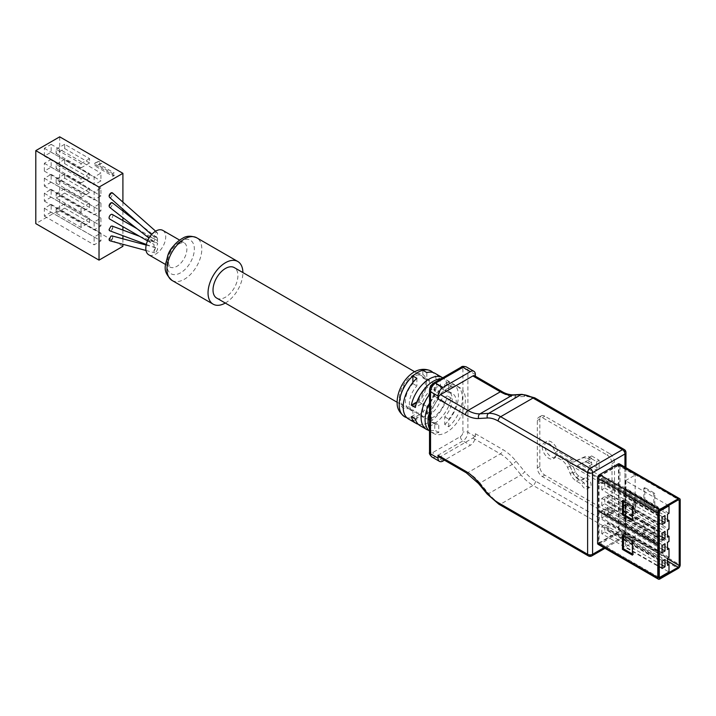 <?xml version="1.0" encoding="UTF-8"?>
<svg xmlns="http://www.w3.org/2000/svg" width="716" height="716" viewBox="0 0 716 716"><rect width="100%" height="100%" fill="white"/><g stroke="black" fill="none" stroke-linecap="round" stroke-linejoin="round"><path stroke-width="0.54" stroke-dasharray="3.58 2.69" d="M555.034 456.298L557.531 454.866A9.156 5.281 60 0 1 555.84 457.3A9.156 5.281 60 0 1 548.787 454.848A9.156 5.281 60 0 1 544.787 445.638A9.156 5.281 60 0 1 546.684 441.45A9.156 5.281 60 0 1 552.967 443.15A9.156 5.281 60 0 1 557.531 451.125L555.034 452.566A9.156 5.281 -120 0 0 550.479 444.591A9.156 5.281 -120 0 0 544.196 442.891A9.156 5.281 -120 0 0 542.298 447.079A9.156 5.281 -120 0 0 546.299 456.289A9.156 5.281 -120 0 0 553.352 458.741A9.156 5.281 -120 0 0 555.034 456.298L561.317 459.923A10.561 6.095 60 0 1 567.573 467.458L570.196 473.625A10.561 6.095 -120 0 0 576.452 481.17L581.499 484.079A5.281 3.052 -120 0 0 587.505 488.724A5.281 3.052 -120 0 0 588.597 486.307A5.281 3.052 -120 0 0 586.288 480.991A5.281 3.052 -120 0 0 582.224 479.577A5.281 3.052 -120 0 0 581.499 480.338L576.452 477.429A5.988 3.455 60 0 1 572.907 473.16L569.229 464.487L598.531 481.412L598.531 483.882L604.984 483.264L598.531 475.2L598.531 477.67L577.481 465.516L584.721 462.259A5.988 3.455 60 0 1 587.532 462.652L589.152 463.592L589.152 465.991L596.625 470.296L596.625 461.677L589.152 457.363L589.152 459.762L587.46 458.777A10.561 6.095 -120 0 0 582.502 458.097L574.572 461.659A10.561 6.095 60 0 1 569.605 460.979L555.034 452.566M582.502 458.097L584.99 456.656A10.561 6.095 60 0 1 589.948 457.345L591.649 458.321L591.649 455.931L599.113 460.236L599.113 468.864L591.649 464.55L591.649 462.151L590.02 461.211A5.988 3.455 -120 0 0 587.21 460.827L579.969 464.084L601.019 476.238L601.019 473.768L607.472 481.832L601.019 482.441L601.019 479.971L571.717 463.055L575.395 471.719A5.988 3.455 -120 0 0 578.949 475.997L583.988 478.906A5.281 3.052 60 0 1 584.712 478.145A5.281 3.052 60 0 1 588.776 479.559A5.281 3.052 60 0 1 591.085 484.866A5.281 3.052 60 0 1 589.993 487.283A5.281 3.052 60 0 1 583.988 482.638L581.499 484.079M153.904 235.913A2.64 1.522 120 0 0 154.45 237.121A2.64 1.522 120 0 0 155.766 236.996A2.64 1.522 120 0 0 157.636 233.756L157.216 232.593L155.766 232.602L153.904 235.913L154.164 236.942L155.524 236.853L157.636 233.756M112.144 226.059L112.833 227.357L111.132 230.686L109.915 230.865M112.833 227.357A2.64 1.522 -60 0 1 110.971 230.597A2.64 1.522 -60 0 1 109.7 230.758M112.045 235.904L112.833 237.273L111.213 240.648L110.094 240.853M112.833 237.273A2.64 1.522 -60 0 1 110.971 240.504A2.64 1.522 -60 0 1 109.736 240.683M153.904 251.432L155.524 248.058L156.911 247.969L157.636 249.275L155.766 252.587L154.692 252.802L153.904 251.432A2.64 1.522 120 0 1 155.766 248.201A2.64 1.522 120 0 1 157.09 248.067A2.64 1.522 120 0 1 157.636 249.275M435.042 373.349A26.402 15.242 -60 0 1 440.51 385.432A26.402 15.242 -60 0 1 426.817 414.116L422.834 411.816A26.402 15.242 120 0 0 436.527 383.132A26.402 15.242 120 0 0 436.509 382.272A26.402 15.242 120 0 0 432.903 372.463M406.804 417.661A26.402 15.242 120 0 0 412.881 417.562L416.864 419.862A26.402 15.242 -60 0 1 408.639 419.075M418.251 424.275A26.402 15.242 120 0 0 447.303 395.885L440.716 399.689A17.596 10.158 -60 0 1 429.314 414.895A17.596 10.158 -60 0 1 420.507 415.763A17.596 10.158 -60 0 1 417.902 412.855L421.885 415.155A17.596 10.158 120 0 0 424.49 418.063A17.596 10.158 120 0 0 433.296 417.195A17.596 10.158 120 0 0 444.699 401.989L451.286 398.185A26.402 15.242 -60 0 1 420.095 425.689M421.885 403.663L417.902 401.363A17.596 10.158 -60 0 1 429.314 386.157A17.596 10.158 -60 0 1 438.111 385.28A17.596 10.158 -60 0 1 440.716 388.188L444.699 390.489A17.596 10.158 120 0 0 442.094 387.58A17.596 10.158 120 0 0 433.296 388.448A17.596 10.158 120 0 0 421.885 403.663L415.298 407.458M601.798 533.733L601.798 526.546L604.787 524.828L604.787 532.006L601.798 533.733L662.032 568.513M601.798 489.762L601.798 482.575L604.787 480.848L604.787 488.035L601.798 489.762L662.032 524.533M607.275 530.574L607.275 523.387L608.77 522.528L608.77 529.715L607.275 530.574L667.509 565.345M607.275 479.416L608.77 478.557L608.77 485.734L607.275 486.603L607.275 479.416L667.509 514.186M618.973 465.731L617.98 465.158A1.405 0.814 -60 0 1 618.678 465.087A1.405 0.814 -60 0 1 618.973 465.731L618.973 530.744A1.405 0.814 -60 0 1 617.98 532.471L599.561 543.104A1.405 0.814 -60 0 1 598.853 543.175A1.405 0.814 -60 0 1 598.558 542.531L598.558 510.052L658.747 544.795M617.98 465.158L599.561 475.791A1.405 0.814 -60 0 0 598.558 477.518L598.558 509.998L597.565 510.571M598.146 544.393A2.819 1.629 120 0 0 599.561 544.25L617.98 533.617A2.819 1.629 120 0 0 619.966 530.171L619.966 465.158A2.819 1.629 120 0 0 619.385 463.87M597.618 510.598L598.558 510.052M618.472 465.445L599.059 476.659L599.059 542.817L618.472 531.603L618.472 465.445L635.146 475.075L635.146 541.233L625.444 546.836L669.004 571.986M604.787 524.828L665.021 559.599M601.798 526.546L662.032 561.326M604.787 532.006L662.032 565.058M608.77 513.9L607.275 514.768L607.275 507.581L608.77 506.722L608.77 513.9L667.509 547.821M607.275 514.768L667.509 549.539M668.502 505.541L625.444 480.678L625.444 488.751L658.076 507.59A3.383 1.951 0 0 1 659.06 508.978L659.06 515.01A3.383 1.951 180 0 1 658.792 515.771L658.792 509.738A3.383 1.951 0 0 0 659.06 508.978M669.004 513.327L608.77 478.557M667.509 519.655L625.444 495.365L625.444 503.983L669.004 529.133M608.77 494.362L608.77 501.549L607.275 502.408L607.275 495.221L608.77 494.362L625.444 503.983L623.949 505.424L623.949 511.457L625.444 510.598L625.444 532.731L623.949 533.59L623.949 539.622L625.444 538.763L625.444 532.731L625.444 546.836M669.004 557.299L608.77 522.528M667.509 563.626L608.77 529.715M608.77 501.549L667.509 535.461M608.77 506.722L669.004 541.493M607.275 486.603L667.509 521.373M658.792 515.771L623.949 495.651L623.949 489.619L658.792 509.738M623.949 495.651L625.444 494.792L658.076 513.632A3.383 1.951 180 0 1 659.06 515.01M625.444 488.751L625.444 494.792L625.444 488.751L623.949 489.619M625.444 516.925L623.949 517.784L658.792 537.904A3.383 1.951 0 0 0 659.06 537.143A3.383 1.951 0 0 0 658.076 535.756L625.444 516.925L625.444 522.957L658.076 541.797A3.383 1.951 180 0 1 659.06 543.175A3.383 1.951 180 0 1 658.792 543.936L658.792 537.904M623.949 517.784L623.949 523.817L625.444 522.957M625.444 504.565L625.444 510.598L625.444 504.565L658.076 523.405A3.383 1.951 0 0 1 659.06 524.783L659.06 530.816A3.383 1.951 180 0 1 658.792 531.576L658.792 525.544A3.383 1.951 0 0 0 659.06 524.783M607.275 507.581L667.509 542.352M623.949 523.817L658.792 543.936M625.444 494.792L625.444 495.365L608.77 485.734M625.444 480.678L635.146 475.075M659.087 511.313L599.059 476.659M635.146 541.233L618.472 531.603M599.059 542.817L598.558 542.531M607.275 523.387L667.509 558.167M623.949 533.59L658.792 553.71A3.383 1.951 0 0 0 659.06 552.949A3.383 1.951 0 0 0 658.076 551.571L625.444 532.731M623.949 539.622L658.792 559.742L658.792 553.71M625.444 538.763L658.076 557.603A3.383 1.951 180 0 1 659.06 558.981A3.383 1.951 180 0 1 658.792 559.742M607.275 502.408L667.509 537.179M607.275 495.221L667.509 530.001M623.949 505.424L658.792 525.544M623.949 511.457L658.792 531.576M601.798 505.568L601.798 498.381L604.787 496.662L604.787 503.84L601.798 505.568L662.032 540.347M601.798 517.928L601.798 510.741L604.787 509.013L604.787 516.2L601.798 517.928L662.032 552.698M604.787 496.662L665.021 531.433M601.798 498.381L662.032 533.16M604.787 503.84L662.032 536.893M604.787 509.013L665.021 543.793M601.798 510.741L662.032 545.52M604.787 516.2L662.032 549.253M625.444 510.598L658.076 529.437A3.383 1.951 180 0 1 659.06 530.816M604.787 480.848L665.021 515.627M601.798 482.575L662.032 517.355M604.787 488.035L662.032 521.087M643.863 488.178L643.863 502.551L653.815 508.297L653.815 493.933L643.863 488.178L644.856 487.605L644.856 501.979L654.809 507.725L654.809 493.351L644.856 487.605M653.815 528.417L643.863 522.671L643.863 537.036L653.815 542.791L653.815 528.417L654.809 527.844L644.856 522.098L644.856 536.463L654.809 542.209L654.809 527.844M634.904 501.692L634.904 513.184L632.908 512.038L632.908 500.538L634.904 501.692L635.898 501.111L635.898 512.611L633.902 511.457L633.902 499.965L635.898 501.111M643.863 502.551L644.856 501.979M653.815 508.297L654.809 507.725M632.407 520.657L633.409 520.085L633.409 505.711L623.448 499.965L623.448 501.111M632.407 519.503L633.409 520.085M622.455 500.538L623.448 499.965M653.815 493.933L654.809 493.351M632.407 506.284L633.409 505.711M598.558 509.998L658.792 544.769M632.407 553.996L633.409 554.569L633.409 540.204L623.448 534.449L623.448 535.604M643.863 522.671L644.856 522.098M643.863 537.036L644.856 536.463M622.455 535.031L623.448 534.449M653.815 542.791L654.809 542.209M632.407 555.142L633.409 554.569M632.407 540.777L633.409 540.204M633.902 499.965L632.908 500.538M633.902 511.457L632.908 512.038M635.898 512.611L634.904 513.184M429.519 412.165A26.402 15.242 -60 0 1 430.558 409.167L430.558 430.674A26.402 15.242 -60 0 1 429.519 428.866M465.4 399.805A26.402 15.242 -60 0 1 462.912 411.995L462.912 390.489A26.402 15.242 -60 0 1 465.4 399.805M430.558 409.167A26.402 15.242 -60 0 1 459.932 387.723A26.402 15.242 -60 0 1 462.912 390.489L462.912 370.199A3.517 2.032 120 0 0 460.424 368.767L433.046 384.573A3.517 2.032 120 0 0 430.558 388.886L430.558 409.167M462.912 411.995A26.402 15.242 -60 0 1 433.529 433.449A26.402 15.242 -60 0 1 430.558 430.674L430.558 450.964A3.517 2.032 120 0 0 433.046 452.396L460.424 436.59A3.517 2.032 120 0 0 462.912 432.285L462.912 411.995M429.519 403.108A26.402 15.242 -60 0 1 438.765 390.954L434.782 388.654L434.782 396.261A17.596 10.158 120 0 0 430.96 421.805A17.596 10.158 120 0 0 434.782 422.601L434.782 430.209A26.402 15.242 -60 0 1 428.705 430.307M448.726 426.763L448.726 419.155A17.596 10.158 120 0 0 452.548 393.612A17.596 10.158 120 0 0 448.726 392.815L448.726 385.208A26.402 15.242 -60 0 1 456.942 385.996A26.402 15.242 -60 0 1 462.411 398.078A26.402 15.242 -60 0 1 448.726 426.763L444.743 424.463L444.743 416.855A17.596 10.158 120 0 0 448.565 391.321A17.596 10.158 120 0 0 444.743 390.515L444.743 382.908A26.402 15.242 -60 0 1 452.96 383.695A26.402 15.242 -60 0 1 458.428 395.778A26.402 15.242 -60 0 1 444.743 424.463M448.726 385.208L444.743 382.908M429.519 394.444A26.402 15.242 -60 0 1 434.782 388.654M441.092 378.737A26.402 15.242 -60 0 1 446.489 379.963A26.402 15.242 -60 0 1 451.286 386.685L447.303 384.385A26.402 15.242 120 0 0 442.73 377.788M417.902 401.363L416.918 401.927M447.303 384.385L440.716 388.188M411.315 416.658L417.902 412.855M451.286 386.685L444.699 390.489M415.298 418.958L421.885 415.155M434.782 396.261L438.765 398.561A17.596 10.158 120 0 0 434.943 424.096A17.596 10.158 120 0 0 438.765 424.901L438.765 432.509A26.402 15.242 -60 0 1 430.549 431.721A26.402 15.242 -60 0 1 429.519 431.032M438.765 432.509L434.782 430.209M451.286 398.185L447.303 395.885M440.716 399.689L444.699 401.989M438.765 390.954L438.765 398.561M434.782 422.601L438.765 424.901M444.743 390.515L448.726 392.815M444.743 416.855L448.726 419.155M416.864 378.308L416.864 385.915A17.596 10.158 120 0 0 413.043 411.458A17.596 10.158 120 0 0 416.864 412.255L416.864 419.862M426.817 414.116L426.817 406.509A17.596 10.158 120 0 0 430.638 380.975A17.596 10.158 120 0 0 426.817 380.169L426.817 372.562M412.881 382.478L412.881 383.615A17.596 10.158 120 0 0 409.06 409.158A17.596 10.158 120 0 0 412.881 409.955L416.864 412.255M412.881 409.955L412.881 417.562A26.402 15.242 -60 0 0 422.834 411.816L422.834 404.209A17.596 10.158 120 0 0 426.664 378.675A17.596 10.158 120 0 0 422.834 377.869L422.834 370.262M412.881 405.408A17.596 10.158 120 0 0 424.382 389.898A17.596 10.158 120 0 0 421.679 375.793A17.596 10.158 120 0 0 412.881 376.67A17.596 10.158 120 0 0 401.381 392.18A17.596 10.158 120 0 0 404.084 406.285A17.596 10.158 120 0 0 412.881 405.408M216.662 298.071A17.596 10.158 120 0 0 225.459 297.203A17.596 10.158 120 0 0 236.96 281.692A17.596 10.158 120 0 0 234.257 267.587M225.28 303.056A24.639 14.222 -60 0 0 225.459 302.949A24.639 14.222 120 0 0 242.885 272.572M162.809 230.4A14.078 8.127 120 0 1 164.966 241.686A14.078 8.127 120 0 1 155.766 254.09A14.078 8.127 -60 0 1 148.731 254.789M157.636 244.102A2.64 1.522 120 0 0 157.26 243.028L157.636 244.102L155.766 247.369L154.593 247.557L153.904 246.259A2.64 1.522 120 0 1 154.28 244.756A2.64 1.522 -60 0 1 153.904 243.673A2.64 1.522 -60 0 1 154.28 242.169A2.64 1.522 120 0 1 153.904 241.086L154.28 242.169M154.182 242.106L147.138 235.457L157.26 240.442A2.64 1.522 -60 0 1 157.636 241.516A2.64 1.522 -60 0 1 157.26 243.028M157.26 240.442A2.64 1.522 120 0 0 157.636 238.929L157.18 237.766L155.766 237.819L153.904 241.086M122.91 202.172L122.91 209.233M122.91 211.005L122.91 217.7M122.91 220.582L122.91 226.677M122.91 230.087L122.91 235.725M122.91 238.822L122.91 244.29M112.376 192.881A2.64 1.522 -60 0 1 112.833 194.027L112.573 192.998M109.521 197.356L110.971 197.339L112.833 194.027M112.349 202.771A2.64 1.522 -60 0 1 112.833 203.944L112.484 202.861M109.557 207.264L110.971 207.21L112.833 203.944M112.287 214.442A2.64 1.522 -60 0 1 112.833 215.65A2.64 1.522 -60 0 1 111.678 218.308A2.64 1.522 -60 0 1 109.646 219.015M122.91 246.331L59.697 209.833L35.8 223.625M59.697 136.828L59.697 209.833M64.673 148.588L64.673 144.274L89.563 158.648L89.563 162.953L64.673 148.588L56.134 153.519L56.134 149.205L81.024 163.579L81.024 167.884L56.134 153.519M64.673 163.651L64.673 159.337L89.563 173.702L89.563 178.016L64.673 163.651L56.134 168.573L56.134 164.268L81.024 178.633L81.024 182.947L56.134 168.573M89.563 222.506L64.673 208.141L64.673 203.827L89.563 218.192L89.563 222.506L81.024 227.437L56.134 213.064L56.134 208.759L81.024 223.124L81.024 227.437M89.563 207.443L64.673 193.078L64.673 188.764L89.563 203.138L89.563 207.443L81.024 212.375L56.134 198.01L56.134 193.696L81.024 208.061L81.024 212.375M64.673 178.221L64.673 174.185L89.563 188.559L89.563 192.595L64.673 178.221L56.134 183.153L56.134 179.116L81.024 193.49L81.024 197.526L56.134 183.153M112.958 173.657L112.958 176.279L94.789 165.79L94.789 163.167L97.492 162.102L100.589 163.892L97.886 164.949L112.958 173.657L114.202 172.941L114.202 175.563L96.034 165.065L96.034 162.442L98.736 161.386L101.833 163.176L99.13 164.233L114.202 172.941M51.158 212.178L44.338 216.116L44.338 208.293L51.158 204.355L51.158 212.178L100.938 240.916L94.118 244.854L94.118 237.032L100.938 233.094L100.938 240.916M51.158 197.169L44.338 201.106L44.338 193.293L51.158 189.355L51.158 197.169L100.938 225.916L94.118 229.854L94.118 222.032L100.938 218.094L100.938 225.916M44.338 156.106L44.338 148.284L51.158 144.346L51.158 152.168L44.338 156.106L94.118 184.844L94.118 177.022L100.938 173.084L100.938 180.906L94.118 184.844M44.338 171.106L44.338 163.284L51.158 159.346L51.158 167.168L44.338 171.106L94.118 199.845L94.118 192.031L100.938 188.093L100.938 195.907L94.118 199.845M51.158 182.168L44.338 186.106L44.338 178.293L51.158 174.355L51.158 182.168L100.938 210.907L94.118 214.845L94.118 207.031L100.938 203.093L100.938 210.907M44.338 208.293L94.118 237.032M44.338 216.116L94.118 244.854M51.158 204.355L100.938 233.094M44.338 193.293L94.118 222.032M44.338 201.106L94.118 229.854M51.158 189.355L100.938 218.094M64.673 188.764L56.134 193.696M64.673 193.078L56.134 198.01M89.563 203.138L81.024 208.061M51.158 144.346L100.938 173.084M44.338 148.284L94.118 177.022M51.158 152.168L100.938 180.906M89.563 158.648L81.024 163.579M64.673 144.274L56.134 149.205M89.563 162.953L81.024 167.884M51.158 159.346L100.938 188.093M44.338 163.284L94.118 192.031M51.158 167.168L100.938 195.907M89.563 173.702L81.024 178.633M64.673 159.337L56.134 164.268M89.563 178.016L81.024 182.947M44.338 178.293L94.118 207.031M44.338 186.106L94.118 214.845M51.158 174.355L100.938 203.093M89.563 188.559L81.024 193.49M64.673 174.185L56.134 179.116M89.563 192.595L81.024 197.526M64.673 203.827L56.134 208.759M64.673 208.141L56.134 213.064M89.563 218.192L81.024 223.124M94.789 165.79L96.034 165.065M112.958 176.279L114.202 175.563M97.886 164.949L99.13 164.233M100.589 163.892L101.833 163.176M97.492 162.102L98.736 161.386M94.789 163.167L96.034 162.442M153.904 246.259L154.182 244.693L147.138 239.77L157.162 242.975M157.162 240.388L157.636 238.929M412.881 383.615L416.864 385.915M422.834 404.209L426.817 406.509M422.834 377.869L426.817 380.169M474.627 375.775A3.517 2.032 -60 0 1 475.352 377.386L475.352 376.195M438.747 456.889A3.517 2.032 -60 0 0 440.51 456.71L472.864 438.031A3.517 2.032 -60 0 0 475.352 433.717L475.352 436.59A7.044 4.063 120 0 1 470.376 445.218L444.457 460.182M609.513 453.55L544.795 416.184A7.044 4.063 -120 0 0 541.278 415.835A7.044 4.063 -120 0 0 539.819 419.057L539.819 466.483A7.044 4.063 -120 0 0 544.795 475.102L609.513 512.468A7.044 4.063 -120 0 0 613.03 512.817A7.044 4.063 -120 0 0 614.489 509.595L614.489 462.169A7.044 4.063 -120 0 0 609.513 453.55L607.025 454.982A7.044 4.063 60 0 1 612.001 463.61L612.001 511.027A7.044 4.063 60 0 1 610.542 514.249A7.044 4.063 60 0 1 607.025 513.9L542.307 476.543A7.044 4.063 60 0 1 537.331 467.915L537.331 420.498A7.044 4.063 60 0 1 538.79 417.276A7.044 4.063 60 0 1 542.307 417.625L607.025 454.982M576.452 481.17L578.949 479.729L583.988 482.638M578.949 479.729A10.561 6.095 60 0 1 572.684 472.193L570.061 466.027A10.561 6.095 -120 0 0 563.805 458.482L561.317 459.923M557.531 454.866L563.805 458.482M584.99 456.656L577.06 460.227A10.561 6.095 -120 0 1 572.102 459.538L557.531 451.125M588.337 555.893A3.517 2.032 120 0 0 590.1 555.723L622.455 537.036A3.517 2.032 120 0 0 624.943 532.731L624.943 451.107A3.517 2.032 120 0 0 624.218 449.496M591.855 555.893A3.517 2.032 60 0 1 590.1 555.723L500.663 504.091A35.2 20.325 -120 0 1 488.67 493.601L479.962 483.049L512.316 464.362L521.024 474.923A3.517 0.805 140.5 0 0 524.712 471.656A31.683 18.294 -120 0 0 535.514 481.098L624.943 532.731A3.517 2.032 0 0 1 625.972 534.163A3.517 2.032 0 0 1 624.943 535.604L624.943 467.083M625.972 452.539A3.517 2.032 0 0 0 624.943 451.107L535.514 399.474A3.517 2.032 120 0 0 534.78 397.863M579.969 464.084L577.481 465.516M591.649 462.151L589.152 463.592M571.717 463.055L569.229 464.487M601.019 479.971L598.531 481.412M601.019 482.441L598.531 483.882M607.472 481.832L604.984 483.264M601.019 473.768L598.531 475.2M601.019 476.238L598.531 477.67M583.988 478.906L581.499 480.338M591.649 458.321L589.152 459.762M591.649 455.931L589.152 457.363M599.113 460.236L596.625 461.677M599.113 468.864L596.625 470.296M591.649 464.55L589.152 465.991M179.564 241.847A19.359 11.179 120 0 0 166.971 265.153A19.359 11.179 120 0 0 180.056 273.109A19.359 11.179 120 0 0 180.656 272.769A19.359 11.179 120 0 0 181.757 272.089A19.359 11.179 120 0 0 194.349 248.774A19.359 11.179 120 0 0 181.264 240.827A19.359 11.179 120 0 0 180.656 241.158A19.359 11.179 120 0 0 179.564 241.847M173.496 246A14.078 8.127 -60 0 1 176.127 243.816A14.078 8.127 -60 0 1 176.924 243.315A14.078 8.127 -60 0 1 183.967 242.617A14.078 8.127 -60 0 1 186.267 253.383A14.078 8.127 -60 0 1 177.729 265.806A14.078 8.127 -60 0 1 176.924 266.307A14.078 8.127 -60 0 1 169.889 267.005A14.078 8.127 -60 0 1 167.58 256.238M172.073 280.457A24.639 14.222 120 0 0 183.627 279.661A24.639 14.222 120 0 0 184.397 279.24A24.639 14.222 120 0 0 200.489 257.527A24.639 14.222 120 0 0 196.712 237.784M426.575 383.132A19.359 11.179 -60 0 1 413.159 406.679A19.359 11.179 -60 0 1 399.206 399.573A19.359 11.179 -60 0 1 399.197 398.946A19.359 11.179 -60 0 1 412.604 375.399A19.359 11.179 -60 0 1 426.557 382.505A19.359 11.179 -60 0 1 426.575 383.132M603.937 547.731L624.943 535.604A3.517 2.032 60 0 1 624.218 537.215A3.517 2.032 60 0 1 622.455 537.036L533.026 485.403L500.663 504.091A3.517 2.032 120 0 1 498.909 504.261M658.076 513.632L658.076 507.59M658.076 557.603L658.076 551.571M658.076 541.797L658.076 535.756M658.076 529.437L658.076 523.405M667.509 558.766L618.973 530.744M619.966 465.158L680.2 499.938M619.966 530.171L680.2 564.942M658.792 512.289L598.558 477.518M599.561 544.25L659.794 579.029M617.98 533.617L678.213 568.397M658.792 577.302L599.561 543.104M667.509 561.067L617.98 532.471M659.794 510.571L599.561 475.791M429.519 452.396A3.517 2.032 180 0 1 430.558 450.964M429.519 390.318A3.517 2.032 180 0 1 430.558 388.886M432.017 457.059A7.044 4.063 120 0 0 435.534 456.71L462.912 440.904A7.044 4.063 120 0 0 467.888 432.285L467.888 370.199A3.517 2.032 0 0 0 462.912 370.199M475.352 436.59L467.888 432.285A3.517 2.032 0 0 0 462.912 432.285M461.149 367.156A3.517 2.032 -120 0 0 460.424 368.767M475.352 374.513L467.888 370.199A7.044 4.063 120 0 0 466.429 366.977M475.352 377.386L502.811 393.236A38.718 22.357 -120 0 0 516.003 396.941L524.712 396.44A31.683 18.294 60 0 1 535.514 399.474M475.352 433.717L502.811 449.567A38.718 22.357 60 0 1 516.003 461.104L524.712 471.656M460.424 436.59A3.517 2.032 60 0 0 462.912 440.904L470.376 445.218M442.998 461.023L435.534 456.71A3.517 2.032 60 0 1 433.046 452.396M440.51 456.71L467.969 472.56A35.2 20.325 60 0 1 479.962 483.049A3.517 0.805 140.5 0 1 478.449 483.461M466.205 472.739A3.517 2.032 120 0 0 467.969 472.56L500.323 453.881A3.517 2.032 120 0 0 502.811 449.567M487.157 494.022A3.517 0.805 140.5 0 0 488.67 493.601L521.024 474.923A35.2 20.325 -120 0 0 533.026 485.403A3.517 2.032 120 0 0 535.514 481.098M524.712 396.44A3.517 2.757 86.7 0 0 522.027 394.364M516.003 396.941A3.517 2.757 86.7 0 0 513.318 394.865M502.811 393.236A3.517 2.032 120 0 0 502.086 391.625M472.864 438.031L500.323 453.881A35.2 20.325 60 0 1 512.316 464.362A3.517 0.805 140.5 0 0 516.003 461.104M433.771 382.962A3.517 2.032 -120 0 0 433.046 384.573M587.21 460.827L584.721 462.259M590.02 461.211L587.532 462.652M575.395 471.719L572.907 473.16M578.949 475.997L576.452 477.429M570.196 473.625L572.684 472.193M570.061 466.027L567.573 467.458M572.102 459.538L569.605 460.979M577.06 460.227L574.572 461.659M587.46 458.777L589.948 457.345M539.819 466.483L537.331 467.915M544.795 475.102L542.307 476.543M539.819 419.057L537.331 420.498M544.795 416.184L542.307 417.625M614.489 462.169L612.001 463.61M614.489 509.595L612.001 511.027M609.513 512.468L607.025 513.9M555.84 457.3L553.352 458.741M589.993 487.283L587.505 488.724M165.557 264.499L169.889 267.005L168.591 264.034C168.502 256.471 171.894 249.821 178.767 244.075L179.564 243.574C182.965 242.312 184.424 241.99 183.967 242.617L179.635 240.12M420.507 415.763L424.49 418.063M659.06 552.949L659.06 558.981M659.06 537.143L659.06 543.175M598.853 543.175L659.087 577.946M618.678 465.087L678.911 499.866M446.489 379.963L452.96 383.695M456.942 385.996L459.932 387.723M438.111 385.28L442.094 387.58M430.549 431.721L433.529 433.449M430.96 421.805L434.943 424.096M448.565 391.321L452.548 393.612M404.084 406.285L397.138 402.267M146.001 250.475L154.692 252.802M146.18 245.051L156.643 247.861M146.315 244.469L154.593 247.566M147.532 240.889L152.069 243.503M137.051 228.744L154.71 238.938M153.117 241.292L149 238.07M157.18 237.766L139.656 224.072M139.656 236.343L153.081 241.355M154.164 236.942L151.55 234.624M157.216 232.593L155.632 231.179M421.679 375.793L414.734 371.783M409.06 409.158L413.043 411.458M426.664 378.675L430.638 380.975M625.972 467.673L625.972 534.163A3.517 3.517 0 0 1 624.218 537.215L604.966 548.331M584.712 478.145L582.224 479.577M546.684 441.45L544.196 442.891M538.79 417.276L541.278 415.835M610.542 514.249L613.03 512.817"/><path stroke-width="1.07" d="M155.632 231.179L112.573 192.998L111.213 193.096L109.101 196.184A2.64 1.522 -60 0 1 110.971 192.953A2.64 1.522 -60 0 1 112.287 192.819A2.64 1.522 -60 0 1 112.376 192.881M146.315 244.469L109.763 230.794L109.101 229.514L110.971 226.247L112.144 226.059L139.656 236.343M109.7 230.758A2.64 1.522 -60 0 1 109.646 230.722A2.64 1.522 -60 0 1 109.101 229.514M139.656 224.072L112.403 202.798L111.132 202.959L109.101 206.101A2.64 1.522 -60 0 1 110.971 202.87A2.64 1.522 -60 0 1 112.287 202.735A2.64 1.522 -60 0 1 112.349 202.771M146.001 250.475L110.094 240.853L109.101 239.43L110.971 236.119L112.045 235.904L146.18 245.051M109.736 240.683A2.64 1.522 -60 0 1 109.646 240.639A2.64 1.522 -60 0 1 109.101 239.43M428.705 430.307A26.402 15.242 -60 0 1 426.566 429.421L420.095 425.689A26.402 15.242 -60 0 1 415.298 418.958L411.315 416.658A26.402 15.242 120 0 0 416.112 423.389L408.639 419.075A26.402 15.242 -60 0 1 403.18 406.992A26.402 15.242 -60 0 1 416.864 378.308L412.881 376.016A26.402 15.242 120 0 0 399.197 404.692A26.402 15.242 120 0 0 399.206 405.551A26.402 15.242 120 0 0 404.656 416.775A26.402 15.242 120 0 0 406.804 417.661M432.903 372.463A26.402 15.242 120 0 0 431.059 371.049A26.402 15.242 120 0 0 422.834 370.262L426.817 372.562A26.402 15.242 -60 0 1 435.042 373.349L442.506 377.663A26.402 15.242 120 0 0 411.315 405.166L415.298 407.458A26.402 15.242 -60 0 1 441.092 378.737M659.794 577.875L658.792 577.302L658.792 544.831L657.798 545.404L657.798 577.875A2.819 1.629 120 0 0 658.38 579.172A2.819 1.629 120 0 0 659.794 579.029L678.213 568.397A2.819 1.629 120 0 0 680.2 564.942L680.2 499.938A2.819 1.629 120 0 0 679.618 498.649L619.385 463.87A2.819 1.629 120 0 0 617.98 464.013L599.561 474.645A2.819 1.629 120 0 0 597.565 478.091L597.565 510.571L657.798 545.341L658.792 544.769L658.792 512.289A1.405 0.814 -60 0 1 659.794 510.571L678.213 499.938A1.405 0.814 -60 0 1 678.911 499.866A1.405 0.814 -60 0 1 679.207 500.511L679.207 565.524A1.405 0.814 -60 0 1 678.213 567.242L659.794 577.875A1.405 0.814 -60 0 1 659.087 577.946A1.405 0.814 -60 0 1 658.792 577.302L659.293 577.588L669.004 571.986L669.004 564.485L667.509 565.345L667.509 558.167L669.004 557.299L669.004 548.68L667.509 549.539L667.509 542.352L669.004 541.493L669.004 536.32L667.509 537.179L667.509 530.001L669.004 529.133L669.004 520.514L667.509 521.373L667.509 514.186L669.004 513.327L669.004 505.827L659.293 511.43L659.293 577.588M597.618 510.598L597.565 543.104A2.819 1.629 120 0 0 598.146 544.393L658.38 579.172M662.032 561.326L665.021 559.599L665.021 566.786L662.032 568.513L662.032 561.326M662.032 565.058L665.021 566.786M665.021 515.627L665.021 522.814L662.032 524.533L662.032 517.355L665.021 515.627M665.021 531.433L665.021 538.62L662.032 540.347L662.032 533.16L665.021 531.433M665.021 543.793L665.021 550.98L662.032 552.698L662.032 545.52L665.021 543.793M667.509 547.821L669.004 548.68M668.502 505.541L669.004 505.827M669.004 520.514L667.509 519.655M669.004 564.485L667.509 563.626M667.509 535.461L669.004 536.32M662.032 536.893L665.021 538.62M662.032 549.253L665.021 550.98M662.032 521.087L665.021 522.814M622.455 514.911L632.407 520.657L632.407 506.284L622.455 500.538L622.455 514.911L623.448 514.33L632.407 519.503M623.448 501.111L623.448 514.33M679.618 498.649A2.819 1.629 120 0 0 678.213 498.783L659.794 509.416A2.819 1.629 120 0 0 657.798 512.871L657.798 545.341M623.448 535.604L623.448 548.823L632.407 553.996M622.455 549.396L632.407 555.142L632.407 540.777L622.455 535.031L622.455 549.396L623.448 548.823M597.565 510.624L657.798 545.404M624.943 467.083L624.943 453.98L592.588 472.658A3.517 2.032 -120 0 0 590.1 468.353A3.517 2.032 120 0 0 587.612 472.658L587.612 554.282A3.517 2.032 120 0 0 588.337 555.893L498.909 504.261A3.517 2.032 120 0 1 498.175 502.65L587.612 554.282A3.517 2.032 180 0 0 592.588 554.282A3.517 2.032 60 0 1 591.855 555.893L604.966 548.331M438.022 455.278L465.481 471.128A3.517 2.032 120 0 0 466.205 472.739L438.747 456.889A3.517 2.032 -60 0 1 438.022 455.278L438.022 458.15A7.044 4.063 120 0 0 439.481 461.373A7.044 4.063 120 0 0 442.998 461.023L444.457 460.182M475.352 376.195L475.352 374.513A7.044 4.063 120 0 0 473.894 371.291A7.044 4.063 120 0 0 470.376 371.64L462.912 367.326A3.517 2.032 -120 0 0 461.149 367.156C461.784 366.189 463.547 366.136 466.429 366.977A7.044 4.063 120 0 0 462.912 367.326L435.534 383.132L442.998 387.445A7.044 4.063 120 0 0 438.022 396.064L438.022 398.946A3.517 2.032 -60 0 1 440.51 394.632L472.864 375.954A3.517 2.032 -60 0 1 474.627 375.775L502.086 391.625A3.517 2.032 120 0 0 500.323 391.804A35.2 20.325 -120 0 0 512.316 395.169L479.962 413.848A3.517 2.757 86.7 0 0 478.673 418.502L487.381 417.992A31.683 18.294 60 0 1 498.175 421.026L587.612 472.658A3.517 2.032 180 0 0 592.588 472.658L592.588 554.282L603.937 547.731M429.519 428.866A26.402 15.242 -60 0 1 428.07 421.357A26.402 15.242 -60 0 1 429.519 412.165M429.519 431.032A26.402 15.242 -60 0 1 425.08 419.639A26.402 15.242 -60 0 1 429.519 403.108M426.566 429.421A26.402 15.242 -60 0 1 421.098 417.339A26.402 15.242 -60 0 1 429.519 394.444M416.918 401.927L411.315 405.166M416.112 423.389A26.402 15.242 120 0 0 418.251 424.275M422.834 370.262A26.402 15.242 -60 0 0 412.881 376.016L412.881 382.478M414.734 371.783L234.257 267.587A17.596 10.158 120 0 0 225.459 268.464A17.596 10.158 120 0 0 213.968 283.975A17.596 10.158 120 0 0 216.662 298.071L397.138 402.267M242.885 272.572A24.639 14.222 120 0 0 237.784 261.492A24.639 14.222 120 0 0 225.459 262.718A24.639 14.222 -60 0 0 209.367 284.431A24.639 14.222 -60 0 0 213.144 304.175A24.639 14.222 -60 0 0 225.28 303.056M165.557 264.499L148.731 254.789A14.078 8.127 -60 0 1 146.574 243.512A14.078 8.127 -60 0 1 155.766 231.098A14.078 8.127 120 0 1 162.809 230.4L179.635 240.12M122.91 244.29L122.91 246.331L99.023 260.132L99.023 187.127L122.91 173.335L122.91 202.172M122.91 209.233L122.91 211.005M122.91 217.7L122.91 220.582M122.91 226.677L122.91 230.087M122.91 235.725L122.91 238.822M109.101 196.184L109.521 197.356L151.55 234.624M109.101 206.101L109.557 207.264L149 238.07M147.532 240.889L109.646 219.015A2.64 1.522 -60 0 1 109.101 217.807A2.64 1.522 -60 0 1 110.255 215.149A2.64 1.522 -60 0 1 112.287 214.442L137.051 228.744M99.023 187.127L35.8 150.629L59.697 136.828L122.91 173.335M99.023 260.132L35.8 223.625L35.8 150.629M442.998 387.445L470.376 371.64M625.972 452.539A3.517 3.517 0 0 0 624.218 449.496A3.517 2.032 120 0 0 622.455 449.666A3.517 2.032 -120 0 1 624.943 453.98A3.517 2.032 0 0 0 625.972 452.539L625.972 467.673M167.58 256.238A14.078 8.127 -60 0 1 173.496 246M172.073 280.457C161.342 270.424 165.87 264.965 167.607 256.167C170.739 248.425 175.456 242.617 181.757 238.741L182.535 238.312C186.375 235.743 191.1 235.573 196.712 237.784A24.639 14.222 120 0 0 185.158 238.58A24.639 14.222 120 0 0 184.397 239.001A24.639 14.222 120 0 0 168.296 260.714A24.639 14.222 120 0 0 172.073 280.457L213.144 304.175M679.207 565.524L667.509 558.766M679.207 500.511L678.213 499.938M597.565 478.091L657.798 512.871M599.561 474.645L659.794 509.416M617.98 464.013L678.213 498.783M597.565 543.104L657.798 577.875M678.213 567.242L667.509 561.067M622.455 449.666L590.1 468.353L500.663 416.712L533.026 398.033L622.455 449.666M472.864 375.954L500.323 391.804L467.969 410.483A35.2 20.325 -120 0 0 479.962 413.848L488.67 413.347A35.2 20.325 60 0 1 500.663 416.712A3.517 2.032 120 0 0 498.175 421.026M438.022 396.064L430.558 391.759A3.517 2.032 180 0 1 429.519 390.318C429.707 387.159 431.13 384.707 433.771 382.962A3.517 2.032 -120 0 1 435.534 383.132A7.044 4.063 120 0 0 430.558 391.759L430.558 453.837L438.022 458.15M465.481 471.128A38.718 22.357 60 0 1 478.673 482.656L487.381 493.217A31.683 18.294 -120 0 0 498.175 502.65M438.022 398.946L465.481 414.797A38.718 22.357 -120 0 0 478.673 418.502M439.481 461.373L432.017 457.059A7.044 4.063 120 0 1 430.558 453.837A3.517 2.032 180 0 1 429.519 452.396L429.519 390.318M478.673 482.656A3.517 0.805 140.5 0 0 478.449 483.461L466.205 472.739M487.381 493.217A3.517 0.805 140.5 0 0 487.157 494.022L478.449 483.461M534.78 397.863A3.517 2.032 120 0 0 533.026 398.033A35.2 20.325 60 0 0 521.024 394.668A3.517 2.757 86.7 0 1 522.027 394.364L534.78 397.863L624.218 449.496M487.381 417.992A3.517 2.757 86.7 0 1 488.67 413.347L521.024 394.668L512.316 395.169A3.517 2.757 86.7 0 1 513.318 394.865L522.027 394.364M440.51 394.632L467.969 410.483A3.517 2.032 120 0 0 465.481 414.797M431.059 371.049C413.785 362.985 397.416 385.119 397.129 401.819L397.147 402.696C396.888 408.048 399.394 412.747 404.656 416.775M196.712 237.784L237.784 261.492M473.894 371.291L466.429 366.977M429.519 452.396C429.009 453.434 429.842 454.982 432.017 457.059M487.157 494.022L498.909 504.261M502.086 391.625C502.766 392.064 507.393 394.892 513.318 394.865M588.337 555.893A3.517 3.517 0 0 0 591.855 555.893M433.771 382.962L461.149 367.156"/></g></svg>
